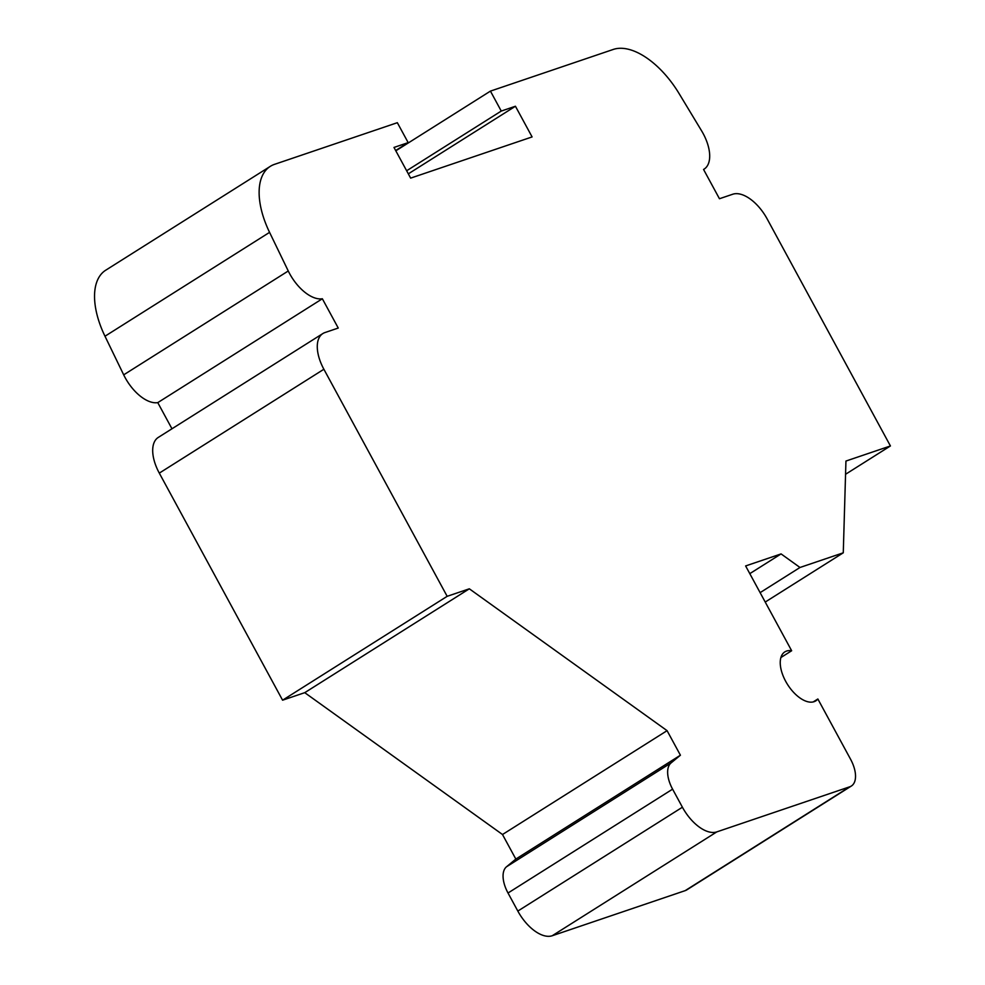 <?xml version="1.0" encoding="UTF-8"?>
<svg xmlns="http://www.w3.org/2000/svg" width="985" height="985" viewBox="0 0 985 985"><rect width="100%" height="100%" fill="white"/><g stroke="black" fill="none" stroke-linecap="round" stroke-linejoin="round"><path stroke-width="1.48" d="M532.097 136.927L515.438 106.245L501.254 111.059L490.431 91.112L613.286 49.435A70.23 36.691 -122.3 0 1 679.034 93.477L701.566 130.783A35.115 18.346 -122.3 0 1 704.09 169.149A35.115 18.346 -122.3 0 1 703.561 169.457L719.456 198.736L732.754 194.23A35.115 18.346 -122.3 0 1 767.143 218.892L890.428 445.959L845.943 461.054L843.271 552.807L799.992 567.483L781.08 553.915L745.62 565.944L791.657 650.753A28.971 15.132 57.7 0 0 784.86 651.873A28.971 15.132 57.7 0 0 787.52 684.452A28.971 15.132 57.7 0 0 815.789 700.877A28.971 15.132 57.7 0 0 817.858 698.993L850.572 759.25A26.336 13.765 -122.3 0 1 851.336 786.042A26.336 13.765 -122.3 0 1 849.772 786.781L716.797 831.894A35.115 18.346 -122.3 0 1 682.408 807.22L672.595 789.157A26.336 13.765 -122.3 0 1 671.093 762.907L680.413 755.212L667.079 730.661L469.328 588.808L447.165 596.319L323.88 369.252A35.115 18.346 -122.3 0 1 322.871 333.546A35.115 18.346 -122.3 0 1 324.952 332.561L338.249 328.042L322.354 298.763A35.115 18.346 -122.3 0 1 288.26 270.986L269.57 232.361A70.23 36.691 -122.3 0 1 270.321 166.342A70.23 36.691 -122.3 0 1 274.483 164.36L397.337 122.694L408.172 142.628L393.988 147.442L410.646 178.125L532.097 136.927M408.319 173.852L515.438 106.245M406.645 170.762L501.254 111.059M395.822 150.816L490.431 91.112M845.561 474.277L890.428 445.959M765.222 602.057L843.271 552.807M760.112 592.65L799.992 567.483M749.794 573.652L781.08 553.915M780.92 657.524L791.657 650.753M813.204 701.936L817.858 698.993M851.336 786.042L686.754 889.898A26.336 13.765 -122.3 0 1 685.191 890.637L552.216 935.75A35.115 18.346 -122.3 0 1 517.827 911.076L508.014 893.013A26.336 13.765 -122.3 0 1 506.512 866.775L515.832 859.068L680.413 755.212M515.832 859.068L502.498 834.517L667.079 730.661M502.498 834.517L304.747 692.664L469.328 588.808M304.747 692.664L282.584 700.187L447.165 596.319M282.584 700.187L159.299 473.12A35.115 18.346 -122.3 0 1 158.29 437.414L322.871 333.546M171.969 428.783L157.772 402.631L322.354 298.763M157.772 402.631A35.115 18.346 -122.3 0 1 123.691 374.842L104.989 336.23A70.23 36.691 -122.3 0 1 105.74 270.198L270.321 166.342M395.662 150.533L408.172 142.628M685.191 890.637L849.772 786.781M552.216 935.75L716.797 831.894M517.827 911.076L682.408 807.22M508.014 893.013L672.595 789.157M506.512 866.775L671.093 762.907M159.299 473.12L323.88 369.252M123.691 374.842L288.26 270.986M104.989 336.23L269.57 232.361"/></g></svg>
